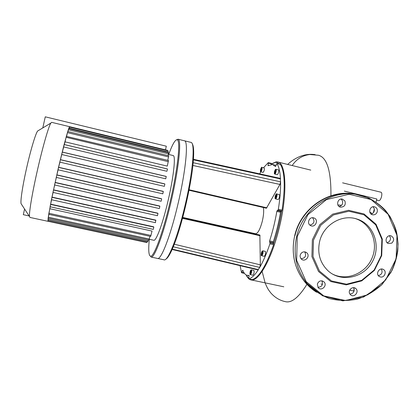 <?xml version="1.0" encoding="UTF-8"?>
<svg xmlns="http://www.w3.org/2000/svg" width="419" height="419" viewBox="0 0 419 419"><rect width="100%" height="100%" fill="white"/><g stroke="black" fill="none" stroke-linecap="round" stroke-linejoin="round"><path stroke-width="0.63" d="M344.36 191.116L376.828 198.978L376.053 202.073M354.175 289.047L353.678 291.037L349.676 290.178M322.457 284.354L321.006 284.045M373.381 212.695L374.298 209.044M337.887 204.959L341.626 205.268M376.545 200.114L378.661 200.628C380.918 201.298 383.186 192.51 380.84 192.19L342.59 182.836M292.174 165.542C296.505 159.089 302.387 155.418 309.814 154.527L314.727 154.601M301.072 258.769C305.383 258.094 306.598 255.794 304.702 251.861M302.047 252.495C303.733 251.531 305.315 251.636 306.781 252.804C310.819 256.182 304.707 262.828 301.182 258.884C299.512 256.559 299.8 254.427 302.047 252.495M317.916 287.324C321.986 286.842 323.306 284.674 321.876 280.824M317.34 284.035C318.906 280.709 321.137 280.002 324.028 281.914C327.737 285.475 321.383 291.655 318.152 287.628L317.34 284.035M349.954 294.112C353.715 293.405 354.924 291.263 353.573 287.68M349.834 293.913C347.529 290.383 352.667 285.674 355.721 288.513C359.685 291.587 354.092 298.307 350.514 294.761L349.834 293.913M378.367 275.644C381.898 274.565 382.887 272.36 381.337 269.029M380.421 276.954L379.289 276.488C375.162 274.11 379.373 266.94 383.401 269.49C387.151 271.402 384.49 278.064 380.421 276.954M387.088 242.695L388.607 242.103C390.812 240.155 391.068 238.039 389.377 235.766M391.755 243.135L388.324 243.523C383.814 241.941 386.768 234.142 391.205 235.902C394.242 237.929 394.426 240.338 391.755 243.135M371.087 214.062C372.706 213.669 373.764 212.643 374.261 210.972C374.612 209.254 374.157 207.861 372.889 206.787M377.283 211.679C376.435 214.062 374.837 215.088 372.486 214.764C367.746 213.79 369.678 205.64 374.382 206.766C376.691 207.494 377.66 209.133 377.283 211.679M339.181 206.572C342.297 205.556 343.308 203.482 342.203 200.345L341.019 199.062M344.905 200.942C345.963 204.975 344.47 207.044 340.438 207.154C335.65 206.158 337.525 197.988 342.302 199.077L344.905 200.942M309.934 225.123C314.177 223.835 315.057 221.368 312.569 217.723M313.501 217.822L314.187 218.053C319.105 220.048 315.088 228.25 310.526 225.527C306.509 223.568 309.196 216.597 313.501 217.822M312.365 239.846L319.823 224.647L332.775 214.088L348.566 210.291L364.001 213.947L376.021 224.244L382.311 239.076L381.719 255.527L374.392 270.412L361.754 280.877L346.214 284.868L330.79 281.547L318.519 271.475L311.914 256.59L312.365 239.846M313.459 240.15L320.755 225.286L333.419 214.957L348.865 211.239L363.964 214.811L375.723 224.883L381.877 239.39L381.295 255.485L374.13 270.056L361.765 280.29L346.56 284.197L331.471 280.945L319.477 271.088L313.014 256.528L313.459 240.15M355.338 218.587C370.695 223.301 378.708 242.255 372.172 257.769C365.913 273.398 346.874 281.364 332.597 274.115M319.613 241.543C323.342 224.898 341.784 213.863 356.915 219.027C373.706 224.065 381.4 245.869 372.318 261.828C363.619 278.001 341.223 282.767 328.197 270.931C320.037 263.069 317.178 253.275 319.613 241.543M193.447 159.304L280.253 178.368L280.589 181.83L279.939 184.449L266.437 208.222L189.011 190.257M165.819 259.136C167.49 258.403 169.648 255.066 172.282 249.127L173.272 246.786C181.259 227.931 191.216 185.952 193.169 162.703L193.41 159.828C194.023 150.824 193.609 145.472 192.169 143.759M275.545 166.584L276.865 163.52C278.845 166.469 280.054 171.612 280.484 178.939L193.41 159.828M275.466 166.568L272.58 164.484L268.055 165.709L268.349 163.159L271.69 163.976L271.617 164.384M263.483 167.794L268.244 162.645L268.349 163.159M259.67 173.848L260.833 171.827C261.885 170.517 262.247 169.051 261.906 167.411L261.802 167.401C261.786 166.804 261.372 167.485 260.56 169.444C260.325 171.497 260.414 172.293 260.817 171.827L263.116 172.382C264.195 171.078 264.562 169.611 264.211 167.972L261.906 167.411M275.98 169.286L278.462 169.894C278.818 170.119 278.839 170.947 278.53 172.377C278.132 173.848 277.708 174.608 277.273 174.665L274.791 174.063C275.22 174.005 275.639 173.241 276.042 171.774C276.351 170.339 276.331 169.512 275.98 169.286C275.367 169.726 275.812 168.26 274.482 171.46C274.152 174.885 274.45 173.398 274.791 174.063L274.539 173.613M259.864 235.028L260.34 264.845L259.722 267.437L257.994 269.925L172.125 249.478M251.557 232.844L251.562 233.168M244.078 272.848L241.873 272.376L241.564 272.696L240.087 265.662M241.873 272.376L242.47 270.506L242.941 270.606M172.282 249.127L258.382 269.637C254.857 275.084 251.667 278.174 248.813 278.907L249.043 275.388L247.001 275.299C245.241 274.728 243.832 273.026 242.774 270.182L242.47 270.506M253.883 270.407L253.914 270.412C254.385 272.25 254.05 273.843 252.903 275.194L250.447 274.67M260.634 170.538L260.733 169.496L261.131 168.501L261.425 168.543L261.33 169.585L260.932 170.58L260.634 170.538M274.88 170.91L275.335 170.313L275.487 170.994L274.717 172.864L274.88 170.91L275.472 171.052M276.723 193.96L279.29 194.573C279.677 194.825 279.709 195.715 279.384 197.234C278.981 198.706 278.551 199.465 278.101 199.507L275.534 198.899C275.98 198.857 276.404 198.098 276.807 196.626C277.132 195.102 277.106 194.217 276.723 193.96C276.582 193.311 276.079 194.013 275.204 196.071C274.843 199.947 275.21 198.145 275.534 198.899L275.262 198.433M275.608 195.6L276.079 195.029L276.236 195.773L275.44 197.658L275.608 195.6L276.226 195.746M265.358 251.379L265.379 251.384C265.897 253.286 265.536 254.93 264.3 256.323L264.242 256.297M262.346 252.191L261.796 254.448L261.461 254.233L261.571 252.997L262.011 251.976L262.346 252.191M250.981 271.229L250.452 273.408L250.153 273.162L250.269 271.957L250.682 270.993L250.981 271.229M260.733 169.496L261.309 169.637M261.131 168.501L261.425 168.569M274.571 172.183L275.136 172.319M275.288 196.914L275.922 197.061M261.571 252.997L262.263 253.149M261.461 254.233L261.854 254.317M250.269 271.957L250.902 272.093M250.153 273.162L250.525 273.24M280.892 211.396L277.2 210.542L277.965 210.165L281.668 211.024L280.892 211.396L280.515 212.265C278.792 222.41 276.393 232.231 273.319 241.721L273.24 242.721L273.701 243.638L269.998 242.816L269.909 243.837C266.688 253.427 263.289 261.294 259.722 267.437L173.272 246.786M269.998 242.816L269.553 241.899L273.24 242.721M273.319 241.721L269.632 240.899L269.553 241.899M269.632 240.899C272.69 231.393 275.089 221.562 276.828 211.412L280.515 212.265M277.2 210.542L276.828 211.412M193.169 162.703L280.589 181.83C280.74 189.76 279.992 198.905 278.347 209.27L277.965 210.165M182.752 217.414L255.538 233.734C257.832 233.598 260.084 229.439 262.299 221.258C263.671 215.298 264.012 210.715 263.331 207.505M271.69 163.976L271.575 163.462M269.909 243.837L273.617 244.659L273.701 243.638C277.148 233.153 279.803 222.28 281.668 211.024L282.055 210.134L278.347 209.27M276.865 163.52L280.259 164.353M272.696 164.51L276.069 165.337M252.248 279.63L248.813 278.907M273.617 244.659C266.138 265.819 259.031 277.478 252.296 279.641M248.713 278.336L245.901 274.775M271.69 163.97L275.21 162.431C276.76 162.242 278.153 162.802 279.379 164.117M280.353 164.374C284.841 171.68 285.407 186.932 282.055 210.134M184.465 140.794L190.855 142.36C195.411 142.078 192.986 172.387 184.847 206.316C177.368 238.254 167.527 262.231 163.881 259.775L157.733 258.476M184.397 140.779C188.665 140.423 185.936 170.711 177.808 204.718C170.324 236.714 160.76 260.807 157.382 258.403C160.76 260.807 170.324 236.714 177.808 204.718C185.936 170.711 188.665 140.423 184.397 140.779L177.981 139.202M248.881 278.928L250.452 279.756C257.858 283.019 271.585 259.848 279.237 227.884C287.738 193.955 286.187 162.656 277.645 161.97L276.048 161.896L272.523 163.426M246.754 276.299L248.713 278.792M149.264 239.28L153.684 240.234C155.957 241.794 162.614 224.149 167.914 201.403C173.66 177.268 175.959 155.386 173.131 155.533L168.349 154.381M54.559 184.962L159.346 208.557L54.559 184.962L56.366 177.431M55.25 182.422L159.623 206.001L159.88 206.237L159.346 208.557M52.951 192.41L157.45 215.722L52.951 192.41L54.69 184.994M53.642 189.859L157.738 213.156L157.984 213.407L157.45 215.722M51.437 199.701L155.439 222.688L51.437 199.701L53.098 192.441M52.129 197.134L155.737 220.111L155.439 222.688M50.044 206.756L153.302 229.382L50.044 206.756L51.605 199.737M50.741 204.179L153.595 226.789L153.825 227.093L153.302 229.382M49.903 208.751L152.039 231.079L150.657 236.447L48.688 214.319L50.254 206.803M167.286 166.113L65.05 141.852L66.312 136.364L168.469 160.508L167.286 166.113M64.322 144.555L166.966 168.831L167.464 168.993L166.93 171.287L63.594 146.917L65.05 141.852M62.384 152.076L165.861 176.331L166.27 176.504L165.73 178.819L61.672 154.496L63.698 146.943M60.509 159.67L164.531 183.826L164.882 184.02L164.342 186.34L59.807 162.132L61.771 154.522M58.697 167.286L163.028 191.294L163.342 191.504L162.802 193.829L57.995 169.784L59.912 162.158M56.246 177.405L161.132 201.246L56.246 177.405L58.105 169.81M56.942 174.885L161.388 198.7L161.671 198.92L161.132 201.246M148.3 239.851L147.698 241.915L47.913 220.42L48.358 218.273M147.032 241.768L146.739 242.543L48.007 221.3L48.154 220.473M48.117 221.326L48.112 218.142L48.939 214.371M149.965 236.3L148.975 239.998L48.112 218.215L51.521 199.145L58.251 168.443L63.987 145.005L67.747 131.503L168.731 155.763L167.783 160.346M167.542 150.788L167.548 150.348L69.722 126.711L69.591 127.13M168.061 155.601L168.616 152.694L68.679 128.659L69.35 127.072L168.208 150.95L167.961 152.537M67.993 131.561L68.679 128.659L67.443 132.64L168.595 156.905M68.941 128.664L69.722 126.711M66.642 136.185L67.443 132.64M164.342 186.34L59.807 162.132M162.802 193.829L58 169.784M165.73 178.819L61.672 154.496M166.93 171.287L63.594 146.917M151.112 257.077L151.118 257.088C154.402 258.298 163.457 234.3 170.743 203.11C178.646 169.925 181.794 140.03 178.164 139.281L176.556 139.763M149.316 239.291C148.263 249.975 148.677 255.611 150.552 256.203C153.768 257.35 162.682 233.629 169.863 202.864C177.656 170.124 180.804 140.606 177.263 139.831C175.336 139.26 172.476 144.136 168.695 154.464M48.023 221.321L29.969 217.435L29.524 216.581C28.916 213.093 32.074 193.913 37.055 171.848C42.34 148.216 48.557 126.491 50.835 123.092L51.647 122.338L69.685 126.695M21.579 204.441L21.05 203.639C20.384 200.591 22.647 185.654 26.444 168.768C30.467 150.688 35.474 133.928 37.59 131.042L38.548 130.466M24.585 209.034L23.312 214.685L29.1 215.932M165.468 149.85L166.327 146.205L45.273 116.828L42.785 127.926M262.142 271.433L265.117 282.888C267.427 288.544 268.38 289.759 270.742 292.855C274.812 297.464 279.588 300.371 285.077 301.58C291.357 303.382 298.642 297.631 306.938 284.339M330.926 195.793C331.172 171.072 327.035 157.565 318.524 155.26L309.814 154.527M297.254 236.431L307.923 214.669L326.485 199.591L349.074 194.238L371.077 199.554L388.13 214.298L397.003 235.42L396.112 258.78L385.71 279.908L367.788 294.793L345.722 300.538L323.735 295.903L306.174 281.62L296.657 260.382L297.254 236.431M296.71 236.279C302.754 209.699 329.837 190.383 355.129 194.17L368.809 198.03C377.247 202.539 384.302 208.693 389.969 216.492C394.609 224.998 397.301 234.174 398.05 244.026C397.61 253.945 395.232 263.415 390.906 272.429L382.149 284.318C374.869 291.048 366.625 295.976 357.423 299.108C347.959 301.046 338.594 300.858 329.334 298.553C320.456 295.028 312.763 289.681 306.247 282.506C296.086 269.04 292.907 253.631 296.71 236.279M316.628 292.263C311.893 289.32 307.761 285.632 304.231 281.207C294.154 267.861 291.001 252.599 294.767 235.41C300.748 209.081 327.579 189.954 352.646 193.704L356.637 194.385M295.044 235.441C300.716 210.72 324.919 192.117 348.77 193.772M310.547 287.256L305.262 281.872M266.887 207.814L189.11 189.755M192.892 165.463L279.939 184.449M182.501 218.367L260.099 235.74M260.34 264.845L174.294 244.23M261.482 167.668C261.781 169.004 261.482 170.25 260.581 171.408C260.283 170.072 260.581 168.831 261.482 167.668M275.582 171.67C272.743 178.227 276.021 164.761 275.582 171.67M276.336 196.506C273.398 203.105 276.781 189.21 276.336 196.506M261.398 255.281C261.068 253.474 261.404 252.091 262.409 251.143C262.744 252.956 262.409 254.333 261.398 255.281M261.676 255.737L261.734 255.763C262.959 254.364 263.321 252.72 262.813 250.824L262.781 250.819M250.085 274.188C249.803 272.376 250.127 271.046 251.054 270.208C251.337 272.02 251.012 273.35 250.085 274.188M250.353 274.628L250.421 274.665C251.557 273.314 251.898 271.721 251.431 269.883L251.395 269.878M268.663 165.337L268.008 165.175M48.101 219.415L148.038 240.962M48.3 217.194L149.321 239.034M48.882 213.276L151.013 235.468M68.407 129.733L168.48 153.82M69.051 128.177L168.071 152.06M66.087 137.28L168.328 161.676M60.352 159.744L164.882 184.02M58.54 167.391L163.342 191.504M62.211 152.118L166.27 176.504M64.128 144.55L167.464 168.993M56.79 175.011L161.671 198.92M53.496 190.032L157.984 213.407M55.104 182.574L159.88 206.237M51.977 197.328L155.968 220.389M50.584 204.404L153.825 227.093M369.768 211.951L372.261 213.627M315.135 154.642C302.911 152.809 292.902 159.461 287.68 164.437M306.781 252.804L305.011 251.908M324.028 281.914L322.352 280.924M355.721 288.513L354.49 287.843M383.401 269.49L382.647 269.166M391.205 235.902L390.937 235.824M314.187 218.053L313.459 217.812M355.129 194.17C366.992 196.118 377.676 201.937 385.752 210.757C390.655 217.252 394.19 224.097 396.369 231.283C397.767 237.809 398.223 244.445 397.736 251.18C396.714 257.874 394.792 264.316 391.969 270.501L381.489 285.04L363.566 297.045L342.826 300.868L322.567 295.788L304.231 281.207C294.148 267.856 290.99 252.589 294.751 235.405C300.732 209.081 327.564 189.948 352.646 193.704L355.129 194.17M356.915 219.027L355.422 218.608M259.874 235.033L182.668 217.728M265.379 251.384L262.813 250.824L261.906 251.442C261.131 254.343 260.979 255.726 261.451 255.585L261.734 255.763M264.3 256.323L261.76 255.768M253.914 270.412L251.431 269.883C251.206 269.721 250.897 269.962 250.51 270.611C249.844 273.167 249.708 274.44 250.106 274.429L250.421 274.665M244.439 273.366L241.627 272.769M268.307 162.63L271.638 163.447M280.311 164.342L276.823 163.489M247.66 275.44L249.132 275.749M248.792 278.907L252.264 279.641M248.493 278.185L248.697 278.515M275.21 162.431L276.048 161.896M310.788 170.114L277.797 162.006M283.799 286.795L251.196 279.913M157.382 258.403L151.191 257.093M150.552 256.203L151.118 257.088M177.263 139.831L178.164 139.281M21.05 203.639L29.524 216.581M37.59 131.042L50.835 123.092"/></g></svg>

